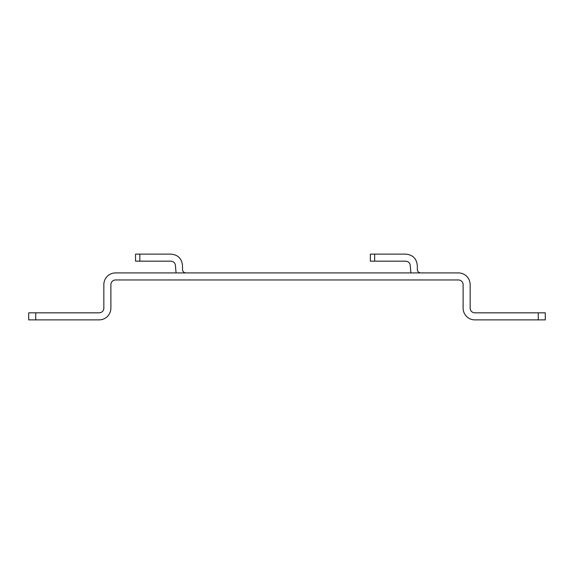 <?xml version="1.0" encoding="UTF-8"?>
<svg xmlns="http://www.w3.org/2000/svg" width="574" height="574" viewBox="0 0 574 574"><rect width="100%" height="100%" fill="white"/><g stroke="black" fill="none" stroke-linecap="round" stroke-linejoin="round"><path stroke-width="0.86" d="M538.254 319.876L545.3 319.876L545.3 312.83L474.856 312.83A4.7 4.7 0 0 1 470.156 308.13L470.156 284.654A11.738 11.738 0 0 0 458.418 272.908L115.582 272.908A11.738 11.738 0 0 0 103.844 284.654L103.844 308.13A4.7 4.7 0 0 1 99.144 312.83L28.7 312.83L28.7 319.876L99.144 319.876A11.738 11.738 0 0 0 110.89 308.13L110.89 284.654A4.7 4.7 0 0 1 115.582 279.954L458.418 279.954A4.7 4.7 0 0 1 463.11 284.654L463.11 308.13A11.738 11.738 0 0 0 474.856 319.876L538.254 319.876L538.254 312.83M410.884 272.908L410.281 265.87C410.058 262.949 408.494 261.385 405.581 261.17L370.359 261.17L370.359 254.124L370.359 261.17M420.85 272.908C418.661 272.75 417.492 271.574 417.327 269.385L417.327 265.87C416.724 258.63 412.806 254.713 405.581 254.124L370.359 254.124M176.067 272.908L175.465 265.87C175.242 262.949 173.678 261.385 170.765 261.17L135.543 261.17L135.543 254.124L135.543 261.17M186.026 272.908C183.845 272.75 182.668 271.574 182.503 269.385L182.503 265.87C181.908 258.63 177.99 254.713 170.765 254.124L135.543 254.124M35.746 312.83L35.746 319.876M374.65 254.124L374.65 261.17M139.826 254.124L139.826 261.17"/></g></svg>
